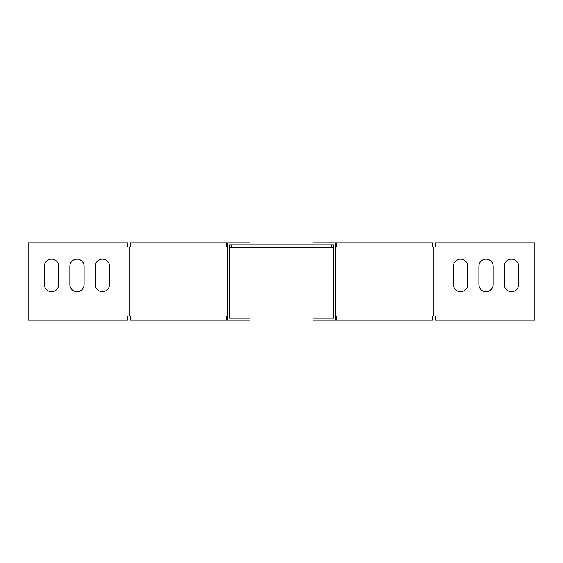 <?xml version="1.0" encoding="UTF-8"?>
<svg xmlns="http://www.w3.org/2000/svg" width="563" height="563" viewBox="0 0 563 563"><rect width="100%" height="100%" fill="white"/><g stroke="black" fill="none" stroke-linecap="round" stroke-linejoin="round"><path stroke-width="0.84" d="M229.605 251.992L333.395 251.992M231.646 247.924L231.646 244.87L331.354 244.87L331.354 247.924L229.605 247.924M333.395 247.924L331.354 247.924M227.572 247.002L226.347 247.002L226.347 242.836L130.503 242.836L130.503 247.002L129.279 247.002L129.279 315.998L130.503 315.998L130.503 320.164L226.347 320.164L226.347 315.998L227.572 315.998M249.958 244.87L249.958 242.836L226.347 242.836M231.646 244.87L229.605 244.87L229.605 318.13L249.958 318.13L249.958 320.164L226.347 320.164M227.572 242.836L227.572 320.164M129.279 315.998L127.548 315.998L127.548 320.164L28.15 320.164L28.15 242.836L127.548 242.836L127.548 247.002L129.279 247.002M69.868 266.236L69.868 284.554A7.122 7.122 0 0 0 76.99 291.676A7.122 7.122 0 0 0 84.112 284.554L84.112 266.236A7.122 7.122 0 0 0 76.99 259.114A7.122 7.122 0 0 0 69.868 266.236M44.428 266.236L44.428 284.554A7.122 7.122 0 0 0 51.55 291.676A7.122 7.122 0 0 0 58.672 284.554L58.672 266.236A7.122 7.122 0 0 0 51.55 259.114A7.122 7.122 0 0 0 44.428 266.236M109.546 284.554L109.546 266.236A7.122 7.122 0 0 0 102.424 259.114A7.122 7.122 0 0 0 95.302 266.236L95.302 284.554A7.122 7.122 0 0 0 102.424 291.676A7.122 7.122 0 0 0 109.546 284.554M313.042 244.87L313.042 242.836L336.653 242.836L336.653 247.002L335.428 247.002M335.428 315.998L336.653 315.998L336.653 320.164L432.497 320.164L432.497 315.998L433.721 315.998L433.721 247.002L432.497 247.002L432.497 242.836L336.653 242.836M331.354 244.87L333.395 244.87L333.395 318.13L313.042 318.13L313.042 320.164L336.653 320.164M433.721 315.998L435.452 315.998L435.452 320.164L534.85 320.164L534.85 242.836L435.452 242.836L435.452 247.002L433.721 247.002M504.328 266.236L504.328 284.554A7.122 7.122 0 0 0 511.45 291.676A7.122 7.122 0 0 0 518.572 284.554L518.572 266.236A7.122 7.122 0 0 0 511.45 259.114A7.122 7.122 0 0 0 504.328 266.236M467.698 284.554L467.698 266.236A7.122 7.122 0 0 0 460.576 259.114A7.122 7.122 0 0 0 453.454 266.236L453.454 284.554A7.122 7.122 0 0 0 460.576 291.676A7.122 7.122 0 0 0 467.698 284.554M478.888 266.236L478.888 284.554A7.122 7.122 0 0 0 486.01 291.676A7.122 7.122 0 0 0 493.132 284.554L493.132 266.236A7.122 7.122 0 0 0 486.01 259.114A7.122 7.122 0 0 0 478.888 266.236M335.428 320.164L335.428 242.836"/></g></svg>
